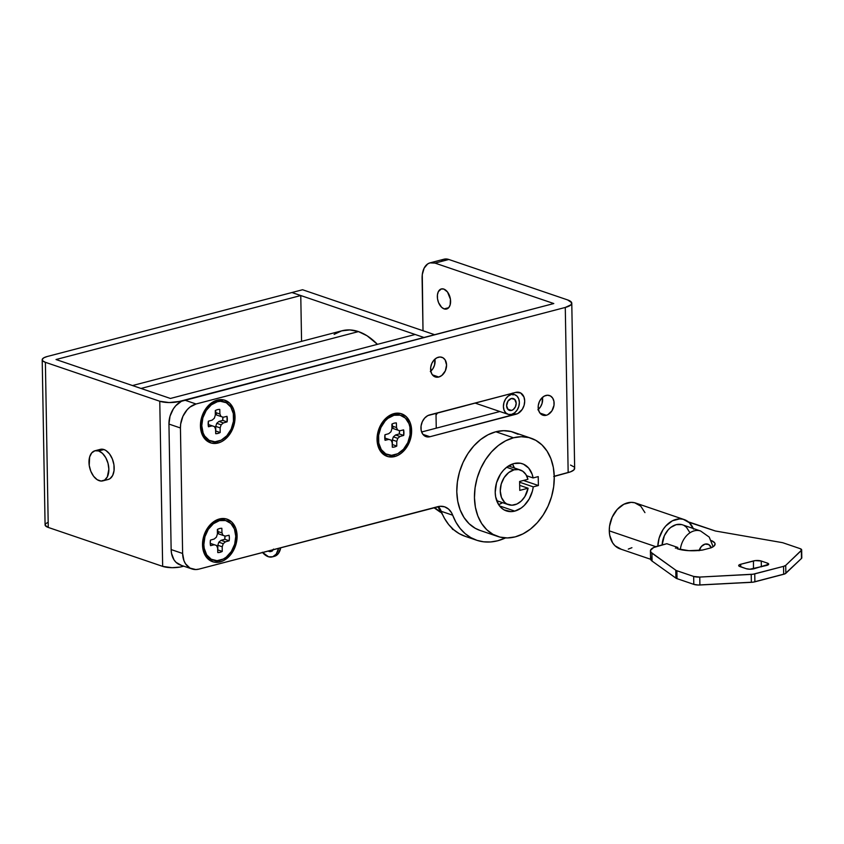 <?xml version="1.0" encoding="UTF-8"?>
<svg xmlns="http://www.w3.org/2000/svg" width="844" height="844" viewBox="0 0 844 844"><rect width="100%" height="100%" fill="white"/><g stroke="black" fill="none" stroke-linecap="round" stroke-linejoin="round"><path stroke-width="1.27" d="M394.718 456.551L393.895 455.085L394.718 456.551L398.083 455.254L401.311 453.186L406.84 447.067L410.458 439.123L411.629 430.567L410.173 422.696L406.302 416.704L400.615 413.518L393.969 413.613A22.471 16.595 -71.2 0 1 411.629 430.567A22.471 16.595 -71.2 0 1 394.718 456.551A22.471 16.595 -71.2 0 1 377.057 439.608A22.471 16.595 -71.2 0 1 393.969 413.613L387.375 416.978L381.847 423.097L378.228 431.041L377.057 439.608L378.513 447.478L382.385 453.46L388.071 456.646L394.718 456.551M401.027 415.448A20.741 15.319 -71.2 0 1 409.973 435.472A20.741 15.319 -71.2 0 1 394.686 454.895A20.741 15.319 -71.2 0 1 387.66 454.726A20.741 15.319 -71.2 0 1 378.713 434.692A20.741 15.319 -71.2 0 1 394 415.269A20.741 15.319 -71.2 0 1 401.027 415.448L399.929 415.069A20.741 15.319 108.8 0 0 392.893 414.889L393.969 413.613L392.893 414.889A20.741 15.319 108.8 0 0 377.606 434.322A20.741 15.319 108.8 0 0 386.552 454.346A20.741 15.319 108.8 0 0 387.111 454.526A20.741 15.319 -71.2 0 1 377.553 434.702A20.741 15.319 -71.2 0 1 392.893 414.889L394 415.269L392.893 414.889A20.741 15.319 -71.2 0 1 400.467 415.269M218.111 443.005L217.288 441.539L218.111 443.005L221.476 441.718L224.694 439.65L230.222 433.521L233.851 425.576L235.022 417.02L233.566 409.15L229.695 403.168L224.008 399.982L217.362 400.077A22.471 16.595 -71.2 0 1 235.022 417.02A22.471 16.595 -71.2 0 1 218.111 443.005A22.471 16.595 -71.2 0 1 200.439 426.062A22.471 16.595 -71.2 0 1 217.362 400.077L210.768 403.443L205.24 409.562L201.61 417.506L200.439 426.062L201.906 433.932L205.767 439.914L211.464 443.111L218.111 443.005M224.42 401.902A20.741 15.319 -71.2 0 1 233.366 421.937A20.741 15.319 -71.2 0 1 218.079 441.359A20.741 15.319 -71.2 0 1 211.053 441.18A20.741 15.319 -71.2 0 1 202.106 421.156A20.741 15.319 -71.2 0 1 217.383 401.723A20.741 15.319 -71.2 0 1 224.42 401.902L223.312 401.522A20.741 15.319 108.8 0 0 216.286 401.354L217.362 400.077L216.286 401.354A20.741 15.319 108.8 0 0 200.999 420.776A20.741 15.319 108.8 0 0 209.945 440.811A20.741 15.319 108.8 0 0 210.494 440.979A20.741 15.319 -71.2 0 1 200.946 421.156A20.741 15.319 -71.2 0 1 216.286 401.354L217.383 401.723L216.286 401.354A20.741 15.319 -71.2 0 1 223.86 401.733M220.189 561.904L219.366 560.437L220.189 561.904L223.554 560.606L229.726 555.774L232.3 552.419L235.93 544.475L237.101 535.919L235.645 528.049L231.773 522.056L226.076 518.87L219.429 518.965A22.471 16.595 -71.2 0 1 237.101 535.919A22.471 16.595 -71.2 0 1 220.189 561.904A22.471 16.595 -71.2 0 1 202.518 544.96A22.471 16.595 -71.2 0 1 219.429 518.965L212.846 522.331L207.318 528.449L203.689 536.394L202.518 544.96L203.974 552.831L207.846 558.812L213.543 561.999L220.189 561.904M226.498 520.801A20.741 15.319 -71.2 0 1 235.434 540.825A20.741 15.319 -71.2 0 1 220.157 560.247A20.741 15.319 -71.2 0 1 213.121 560.078A20.741 15.319 -71.2 0 1 204.174 540.044A20.741 15.319 -71.2 0 1 219.461 520.621A20.741 15.319 -71.2 0 1 226.498 520.801L225.39 520.421A20.741 15.319 108.8 0 0 218.364 520.242L219.429 518.965L218.364 520.242A20.741 15.319 108.8 0 0 203.077 539.664A20.741 15.319 108.8 0 0 212.023 559.699A20.741 15.319 108.8 0 0 212.572 559.878A20.741 15.319 -71.2 0 1 203.014 540.054A20.741 15.319 -71.2 0 1 218.364 520.242L219.461 520.621L218.364 520.242A20.741 15.319 -71.2 0 1 225.939 520.621M545.973 395.435A10.371 7.659 -71.2 0 1 549.486 395.53A10.371 7.659 -71.2 0 1 553.959 405.542A10.371 7.659 -71.2 0 1 546.321 415.259L539.96 413.096L546.321 415.259L547.872 414.657L551.913 410.88L554.012 405.236L553.938 401.364L552.683 398.104L550.436 395.952L547.534 395.224L544.422 396.036L541.574 398.262L539.411 401.575L538.282 405.458L538.356 409.329L539.611 412.589L543.251 415.301L546.321 415.259A10.371 7.659 -71.2 0 1 542.808 415.164A10.371 7.659 -71.2 0 1 538.335 405.152A10.371 7.659 -71.2 0 1 545.973 395.435M538.366 409.382A10.371 7.659 108.8 0 0 542.449 397.397L542.101 403.305L540.434 406.966L537.881 409.794M438.416 357.212A10.371 7.659 -71.2 0 1 441.929 357.297A10.371 7.659 -71.2 0 1 446.402 367.309A10.371 7.659 -71.2 0 1 438.764 377.025L432.402 374.863L438.764 377.025L441.802 375.474L445.315 370.885L446.571 365.03L445.126 359.871L442.878 357.719L439.977 356.991L436.865 357.803L434.006 360.04L431.854 363.342L430.725 367.224L430.788 371.096L432.044 374.356L435.694 377.068L438.764 377.025A10.371 7.659 -71.2 0 1 435.24 376.93A10.371 7.659 -71.2 0 1 430.767 366.918A10.371 7.659 -71.2 0 1 438.416 357.212M430.809 371.16A10.371 7.659 108.8 0 0 434.882 359.164L434.544 365.072L432.866 368.733L430.313 371.56M443.796 289.07A10.371 6.288 75.3 0 1 450.443 299.325A10.371 6.288 75.3 0 1 446.592 309.02A10.371 6.288 75.3 0 1 444.144 308.893L448.66 307.701L444.144 308.893L441.591 307.269L438.553 302.616L437.498 298.702L437.435 294.841L438.363 291.602L441.275 288.964L443.796 289.07L447.499 291.992L450.432 299.261L450.158 304.853L448.776 307.585L446.666 308.999L444.144 308.893A10.371 6.288 75.3 0 1 437.498 298.639A10.371 6.288 75.3 0 1 441.338 288.943A10.371 6.288 75.3 0 1 443.796 289.07M181.312 565.301L176.058 562.357L174.022 559.878L171.511 553.358L171.142 549.571L168.948 424.068L180.437 427.982L182.62 553.474A20.741 15.319 -71.2 0 0 191.904 568.94A20.741 15.319 -71.2 0 0 198.931 569.12L437.688 506.695A20.741 15.319 -71.2 0 1 444.714 506.864A20.741 15.319 -71.2 0 1 452.7 515.209A62.234 45.945 -71.2 0 0 476.638 540.234A62.234 45.945 -71.2 0 0 505.545 537.913L497.738 540.761L490.649 541.953L483.696 541.816L477.029 540.36L470.794 537.596L465.128 533.608L460.149 528.46L455.982 522.288L451.603 512.846L448.554 509.08L444.588 506.822L440.051 506.294L198.931 569.12L195.808 569.552L190.005 568.096L185.511 563.781L183.971 560.743L182.62 553.474L180.437 427.982L180.669 424.036L182.926 416.261L187.241 409.646L189.963 407.093L196.051 403.991L565.28 307.448L568.16 472.577L553.706 476.575M429.891 436.738L517.836 413.528L522.267 409.372L524.103 405.342L524.694 401.005L523.955 397.018L520.642 392.966L515.747 392.397L427.802 415.607L424.68 418.065L422.316 421.694L421.072 425.967L421.145 430.208L422.527 433.784L424.996 436.169L429.891 436.738A11.415 8.419 -71.2 0 1 426.051 436.633A11.415 8.419 -71.2 0 1 421.124 425.629A11.415 8.419 -71.2 0 1 429.512 414.942L515.747 392.397A11.415 8.419 -71.2 0 1 519.587 392.492A11.415 8.419 -71.2 0 1 524.514 403.495A11.415 8.419 -71.2 0 1 516.127 414.193L513.806 413.402L516.127 414.193L429.891 436.738L422.939 434.375L429.891 436.738M465.55 536.446L459.305 533.693L453.639 529.694L448.67 524.557L444.493 518.374L438.426 506.516A20.741 15.319 108.8 0 1 441.212 511.306A62.234 45.945 108.8 0 0 465.16 536.32L476.638 540.234M191.904 568.94L180.416 565.037A20.741 15.319 108.8 0 1 171.142 549.571L182.62 553.474L171.142 549.571L168.948 424.068L170.034 416.166L173.379 408.834L175.752 405.742L181.46 401.269L553.801 303.545L434.998 263.096L448.829 259.477L567.632 299.926L571.683 302.701L571.029 304.779L565.28 307.448L196.051 403.991L184.562 400.077L553.801 303.545L434.998 263.096L429.955 262.885L427.697 263.929L424.131 268.16L422.285 274.627L423.013 330.743L422.095 278.404A20.741 12.576 75.3 0 1 430.092 262.843A20.741 12.576 75.3 0 1 434.998 263.096L448.829 259.477L443.786 259.266L441.528 260.321M421.631 431.991L499.891 411.524L421.631 431.991M513.004 395.013L512.466 393.104M554.255 476.343A20.741 15.319 -71.2 0 1 556.059 475.742L570.639 471.796L573.909 469.908L574.564 467.829M573.857 466.827L570.512 465.055M452.7 515.209L441.212 511.306L452.7 515.209M196.051 403.991L184.562 400.077A20.741 15.319 108.8 0 0 168.948 424.068L180.437 427.982A20.741 15.319 -71.2 0 1 196.051 403.991M571.778 303.228A17.977 5.317 179 0 1 565.28 307.448L568.16 472.577A17.977 5.317 -1 0 0 574.659 468.357L571.778 303.228A17.977 5.317 179 0 0 567.632 299.926L448.829 259.477A20.741 12.576 -104.7 0 0 443.933 259.224L430.092 262.843M436.242 427.518L437.118 427.94A20.741 12.576 75.3 0 1 436.242 427.518M512.762 393.99A11.415 8.419 108.8 0 0 512.519 393.241M699.138 550.457A8.556 6.319 -71.2 0 1 705.236 544.063A8.556 6.319 -71.2 0 1 711.27 547.745L708.717 544.528L705.035 544.106L701.406 546.437L699.043 550.742M713.148 546.733L709.224 537.09L700.594 530.992A18.673 13.778 108.8 0 0 680.348 549.602A18.673 13.778 -71.2 0 1 700.594 530.992L682.49 524.831A18.673 13.778 108.8 0 0 662.129 544.939L664.355 535.718L668.237 529.768L670.685 527.468L676.16 524.673L681.688 524.599M644.943 512.624L640.775 506.178L634.646 502.75L631.133 502.349L623.864 504.248L617.217 509.449L612.185 517.172L609.547 526.234L609.273 530.844L655.788 546.669L609.273 530.844A24.202 17.872 108.8 0 0 620.097 548.885L650.619 559.277M693.525 529.167L689.358 522.721L683.229 519.282L679.715 518.881L672.446 520.78L665.789 525.991L663.025 529.599L659.111 538.155L657.856 546.047A24.202 17.872 -71.2 0 1 684.273 519.598L635.69 503.056A24.202 17.872 108.8 0 0 609.273 530.844L609.706 535.254L612.639 542.861L615.012 545.762L621.142 549.191M628.295 549.085L631.924 547.693M688.672 522.098A8.303 2.458 179 0 1 690.677 522.584L715.406 531.003L781.66 542.513A6.91 2.047 179 0 1 783.295 542.903L800.07 548.621A6.91 2.047 179 0 1 801.663 549.887A6.91 2.047 179 0 1 801.325 550.541L785.711 565.374A6.91 2.047 179 0 1 783.548 566.356L754.747 573.878A6.91 2.047 179 0 1 751.223 574.395L699.76 577.064A6.91 2.047 179 0 1 693.662 576.441L676.888 570.734A6.91 2.047 179 0 1 675.791 570.206L651.927 553.158A20.741 6.13 179 0 1 650.418 550.91A20.741 6.13 179 0 1 657.909 546.036L666.813 543.705L653.604 547.556L650.492 550.33L650.946 552.25L675.791 570.206A6.91 2.047 -1 0 0 676.888 570.734L693.662 576.441L699.76 577.064L753.091 574.205L783.548 566.356L785.711 565.374L801.652 550.024L800.07 548.621L783.295 542.903A6.91 2.047 -1 0 0 781.66 542.513L715.406 531.003L688.155 522.025M677.669 548.895A18.673 13.778 -71.2 0 1 677.859 547.471L675.369 548.115L677.859 547.471L666.813 543.705L677.859 547.471A18.673 13.778 108.8 0 0 677.669 548.895M677.162 548.727L688.904 550.678L702.619 550.035A21.438 6.341 179 0 1 677.162 548.727M711.408 540.582L714.657 542.819L715.068 543.842L714.193 545.899L711.133 547.809L702.619 550.035L711.133 547.809A21.438 6.341 179 0 0 715.09 544.042A21.438 6.341 179 0 0 711.408 540.582M766.7 565.438L749.883 569.215L746.138 568.687L738.933 566.039L739.323 564.784L740.684 564.267L755.348 560.595L761.246 561.017L767.428 563.127L768.673 564.298L753.935 568.782A5.528 1.635 179 0 1 746.138 568.687L739.956 566.588A5.528 1.635 179 0 1 738.679 565.564A5.528 1.635 179 0 1 740.684 564.267L740.726 566.841L740.684 564.267L753.449 560.933A5.528 1.635 179 0 1 761.246 561.017L761.341 566.841L761.246 561.017L767.428 563.127A5.528 1.635 179 0 1 768.694 564.14A5.528 1.635 179 0 1 766.7 565.438M651.178 557.293L650.608 559.224L652.074 561.081L675.928 578.129A6.91 2.047 -1 0 0 677.025 578.657L693.8 584.364L698.188 585.019L753.238 582.138L784.994 573.836L801.462 558.464L801.673 557.441M753.46 568.888L753.449 560.933L753.46 568.888M684.199 525.59L686.415 527.236L689.622 532.216M684.273 519.598A24.202 17.872 -71.2 0 1 693.251 528.492M767.46 565.195L767.428 563.127L767.46 565.195M650.418 550.91L650.555 558.834A20.741 6.13 -1 0 0 652.074 561.081L651.927 553.158L652.074 561.081L675.928 578.129L675.791 570.206L675.928 578.129A6.91 2.047 -1 0 0 677.025 578.657L676.888 570.734L677.025 578.657L693.8 584.364L693.662 576.441L693.8 584.364A6.91 2.047 -1 0 0 699.898 584.997L699.76 577.064L699.898 584.997L751.36 582.318L751.223 574.395L751.36 582.318A6.91 2.047 -1 0 0 754.884 581.811L754.747 573.878L754.884 581.811L783.686 574.279L783.548 566.356L783.686 574.279A6.91 2.047 -1 0 0 785.848 573.298L785.711 565.374L785.848 573.298L801.462 558.464L801.325 550.541L801.462 558.464A6.91 2.047 -1 0 0 801.8 557.81L801.663 549.887M514.059 469.823L506.632 467.291L514.059 469.823A18.325 13.525 -71.2 0 1 520.273 469.971A18.325 13.525 -71.2 0 1 527.922 479.297L519.609 481.47L519.767 490.396L528.08 488.222L519.672 485.363L528.08 488.222A18.325 13.525 -71.2 0 1 514.671 504.828A18.325 13.525 -71.2 0 1 508.457 504.67A18.325 13.525 -71.2 0 1 500.555 486.977A18.325 13.525 -71.2 0 1 514.059 469.823L518.617 469.57L522.731 471.205L525.939 474.571L527.922 479.297L519.609 481.47L519.767 490.396L528.08 488.222L524.884 496.557L521.297 501.009L516.971 503.995L511.918 505.208L506.79 503.931L504.606 502.307L501.452 497.432L500.26 491.008L501.22 484.034L504.174 477.556L508.689 472.566L514.059 469.823M498.625 504.617A24.898 18.378 108.8 0 0 502.57 502.665L498.625 504.617M514.777 511.105L499.532 505.915L514.777 511.105A24.898 18.378 -71.2 0 1 506.337 510.894A24.898 18.378 -71.2 0 1 495.607 486.851A24.898 18.378 -71.2 0 1 513.954 463.546L506.653 467.27L503.383 470.34L500.524 474.054L496.515 482.852L495.206 492.337L495.66 496.873L498.667 504.701L501.114 507.677L504.068 509.881L511.031 511.622L514.777 511.105L521.244 508.004L524.208 505.503L529.199 498.962L532.427 491.05L533.26 486.861A24.898 18.378 -71.2 0 1 514.777 511.105M519.619 482.219L533.26 486.861L538.388 485.522L538.229 476.607L533.102 477.947L532.131 474.233L528.66 468.072L523.491 464.189L520.463 463.25L513.954 463.546A24.898 18.378 -71.2 0 1 522.383 463.757A24.898 18.378 -71.2 0 1 533.102 477.947L538.229 476.607L538.388 485.522L523.502 480.458L538.388 485.522L533.26 486.861L519.619 482.219M518.153 434.322L511.169 431.548L503.636 430.693L495.829 431.769L513.5 437.783L495.829 431.769A51.864 38.286 108.8 0 0 457.627 480.331A51.864 38.286 108.8 0 0 479.983 530.412L497.654 536.425A51.864 38.286 -71.2 0 1 475.288 486.344A51.864 38.286 -71.2 0 1 513.5 437.783A51.864 38.286 -71.2 0 1 531.076 438.226A51.864 38.286 -71.2 0 1 553.442 488.307A51.864 38.286 -71.2 0 1 515.23 536.868A51.864 38.286 -71.2 0 1 497.654 536.425M531.076 438.226L513.416 432.212A51.864 38.286 108.8 0 0 495.829 431.769L488.064 434.755L480.626 439.534L473.811 445.917L467.871 453.661L463.039 462.459L459.505 471.996L457.395 481.882L456.794 491.746L457.733 501.209L460.159 509.903L464 517.509L469.095 523.713L475.246 528.302L480.13 530.465M513.5 437.783L521.297 436.707L528.84 437.561L535.813 440.336L541.964 444.915L547.06 451.129L550.9 458.725L553.326 467.428L554.265 476.892L553.664 486.756L551.565 496.641L548.02 506.168L543.188 514.977L537.248 522.721L530.433 529.104L522.995 533.872L515.23 536.868L507.423 537.944L499.891 537.09L492.917 534.315L486.756 529.726L481.671 523.523L477.831 515.916L475.394 507.223L474.465 497.76L475.056 487.895L477.166 478.01L480.711 468.473L485.532 459.674L491.472 451.93L498.298 445.548L505.735 440.768L513.5 437.783M526.614 475.742L533.102 477.947L526.614 475.742M514.376 467.966A24.898 18.378 108.8 0 0 512.445 464.01L514.471 468.22M440.452 511.242L436.242 509.185M434.512 507.518L441.37 512.772M511.496 410.427L507.687 409.129L511.496 410.427L513.321 409.498L515.431 406.745L516.18 403.232L514.703 399.391L511.285 398.537A6.224 4.589 -71.2 0 1 513.395 398.59A6.224 4.589 -71.2 0 1 516.085 404.603A6.224 4.589 -71.2 0 1 511.496 410.427A6.224 4.589 -71.2 0 1 509.386 410.374A6.224 4.589 -71.2 0 1 506.706 404.36A6.224 4.589 -71.2 0 1 511.285 398.537L507.93 401.164L506.6 405.732L508.077 409.572L511.496 410.427M511.221 394.57L509.565 394.011L514.281 394.528L516.908 395.994L518.701 398.758L519.376 402.398L518.828 406.344L517.161 410.015L514.608 412.832L511.569 414.393A10.371 7.659 -71.2 0 1 508.046 414.298A10.371 7.659 -71.2 0 1 503.573 404.287A10.371 7.659 -71.2 0 1 511.221 394.57A10.371 7.659 -71.2 0 1 514.734 394.665A10.371 7.659 -71.2 0 1 519.208 404.677A10.371 7.659 -71.2 0 1 511.569 414.393L508.499 414.436L505.872 412.959L504.09 410.205L503.414 406.565L503.952 402.62L505.63 398.948L508.172 396.121L511.221 394.57M437.867 506.738L441.106 512.329L437.867 506.738M442.773 515.009L441.106 512.329L442.773 515.009M452.753 529.462L451.371 527.584L453.777 529.81L452.753 529.462M98.505 450.179L102.05 449.177L103.981 449.557A15.561 9.432 -104.7 0 0 100.309 449.367L94.982 450.759A15.561 9.432 75.3 0 1 98.664 450.949L103.981 449.557L105.922 450.506L109.551 453.935L112.357 458.978L113.94 464.833L114.035 470.635L112.653 475.488L109.984 478.653L108.285 479.445M102.862 480.858L108.18 479.476A15.561 9.432 -104.7 0 0 113.951 464.928A15.561 9.432 -104.7 0 0 103.981 449.557L98.664 450.949A15.561 9.432 75.3 0 1 108.633 466.321A15.561 9.432 75.3 0 1 102.862 480.858A15.561 9.432 75.3 0 1 99.181 480.669A15.561 9.432 75.3 0 1 89.211 465.297A15.561 9.432 75.3 0 1 94.982 450.759M334.129 334.372L341.651 330.869L349.87 329.93L358.468 331.597L367.108 335.796L377.437 344.341A69.155 41.936 -104.7 0 0 358.468 331.597L141.001 388.451L358.468 331.597A69.155 41.936 -104.7 0 0 342.126 330.743L132.487 385.55M437.508 413.022L464.137 406.059A34.572 20.963 -104.7 0 0 466.078 405.384L464.073 406.08M437.593 412.895L462.565 406.365M48.171 522.246L45.66 523.702L45.154 525.295L48.266 527.437L162.66 566.377L159.769 401.248L45.386 362.308L48.266 527.437L45.386 362.308A13.831 4.093 179 0 1 42.2 359.766A13.831 4.093 179 0 1 47.201 356.516L291.929 292.53L47.201 356.516L43.793 357.814L42.263 359.365L42.822 360.947L45.386 362.308L159.769 401.248L162.66 566.377A13.831 4.093 -1 0 0 182.125 566.598L183.76 566.176L182.125 566.598L182.114 565.607L182.125 566.598L179.877 567.084L172.018 567.685L162.66 566.377L48.266 527.437A13.831 4.093 -1 0 1 45.08 524.894L42.2 359.766M56.031 359.523L170.414 398.463L415.153 334.477L170.414 398.463L56.031 359.523L300.77 295.537L56.031 359.523M301.519 338.476L300.77 295.537L291.929 292.53L302.574 289.745L434.628 334.699L179.244 401.47L179.266 402.609L179.244 401.47A13.831 4.093 179 0 1 159.769 401.248L169.138 402.556L179.244 401.47L423.983 337.484L291.929 292.53L423.983 337.484L434.628 334.699L302.574 289.745L291.929 292.53L300.77 295.537L301.519 338.476M435.989 413.243L436.253 428.161L435.989 413.243M98.664 450.949L102.483 453.376L105.764 457.691L108 463.25L108.855 469.19L107.325 476.881L104.656 480.046L101.111 481.048L97.239 479.73L93.621 476.29L90.804 471.258L89.221 465.392L89.643 456.994L91.711 452.911L94.876 450.78L98.664 450.949M274.363 556.344L278.33 553.58L280.725 547.735A17.291 10.487 -104.7 0 1 274.395 556.333L272.274 556.892A17.291 10.487 75.3 0 1 262.547 552.482M272.306 551.058L270.154 550.436M262.347 552.25L268.603 556.808L272.77 556.734L276.199 554.139L278.594 548.294A17.291 10.487 75.3 0 1 272.274 556.892M273.54 549.096L271.188 551.438L268.023 550.995M273.224 549.697A8.64 5.243 75.3 0 1 270.956 551.512A8.64 5.243 75.3 0 1 268.097 551.037M270.228 550.478A8.64 5.243 -104.7 0 0 271.968 551.048M301.53 339.13L301.561 341.345L301.53 339.13M217.372 529.462A12.449 9.189 -71.2 0 1 219.598 528.544A12.449 9.189 -71.2 0 1 221.845 528.291L221.983 532.902L223.08 535.413L225.348 536.119L229.072 535.223L229.389 537.934L229.167 540.772L225.443 541.827L223.227 543.715L222.225 546.775L222.246 551.417L220.02 552.324L217.773 552.577L217.625 547.978L216.539 545.467L214.27 544.749L210.546 545.646L210.23 542.945L210.451 540.097L214.176 539.042L216.391 537.153L217.393 534.104L217.372 529.462A12.449 9.189 -71.2 0 1 219.598 528.544A12.449 9.189 -71.2 0 1 221.845 528.291L221.983 532.902L223.08 535.413L225.348 536.119L229.072 535.223A12.449 9.189 -71.2 0 1 229.167 540.772L225.443 541.827L223.227 543.715L222.225 546.775L222.246 551.417A12.449 9.189 -71.2 0 1 217.773 552.577L217.625 547.978L216.539 545.467L214.27 544.749L210.546 545.646A12.449 9.189 -71.2 0 1 210.451 540.097L214.176 539.042L216.391 537.153L217.393 534.104L217.372 529.462M219.461 520.621L213.384 523.723L208.278 529.378L204.934 536.71L203.847 544.612L204.227 548.4L206.727 554.919L211.232 559.234L217.035 560.69L223.259 559.055L226.234 557.145L231.34 551.501L234.685 544.158L235.771 536.267L234.421 528.998L230.855 523.47L225.601 520.537L219.461 520.621M210.251 543.378L216.539 545.467L210.251 543.367M217.826 549.908L222.246 551.417L217.826 549.908L217.815 545.266L222.225 546.775L217.815 545.266L218.807 542.207L223.227 543.715L218.807 542.207L221.033 540.329L225.443 541.827L221.033 540.329L224.757 539.274L229.167 540.772L224.757 539.274A12.449 9.189 108.8 0 0 224.958 535.993L224.757 539.274L221.033 540.329L218.807 542.207L217.815 545.266L217.699 549.982A12.449 9.189 108.8 0 0 217.826 549.908M218.67 533.904L223.08 535.413L218.67 533.904L217.573 531.393L221.983 532.902L217.573 531.393L217.509 529.388L218.67 533.904M391.911 424.11A12.449 9.189 -71.2 0 1 394.137 423.192A12.449 9.189 -71.2 0 1 396.374 422.939L396.522 427.549L397.619 430.06L399.877 430.767L403.611 429.87L403.706 435.42L399.982 436.475L397.756 438.363L396.764 441.423L396.775 446.065L394.549 446.972L392.312 447.225L392.165 442.625L391.067 440.114L388.81 439.397L385.075 440.294L384.98 434.744L388.704 433.689L390.93 431.801L391.922 428.752L391.911 424.11A12.449 9.189 -71.2 0 1 394.137 423.192A12.449 9.189 -71.2 0 1 396.374 422.939L396.522 427.549L397.619 430.06L399.877 430.767L403.611 429.87A12.449 9.189 -71.2 0 1 403.706 435.42L399.982 436.475L397.756 438.363L396.764 441.423L396.775 446.065A12.449 9.189 -71.2 0 1 392.312 447.225L392.165 442.625L391.067 440.114L388.81 439.397L385.075 440.294A12.449 9.189 -71.2 0 1 384.98 434.744L388.704 433.689L390.93 431.801L391.922 428.752L391.911 424.11M394 415.269L387.913 418.371L385.191 420.924L380.876 427.549L378.618 435.314L378.756 443.047L381.266 449.567L385.761 453.882L391.574 455.338L397.798 453.703L403.495 449.24L407.81 442.625L410.068 434.86L409.931 427.127L408.96 423.646L405.384 418.118L400.13 415.185L394 415.269M384.78 438.025L391.067 440.114L384.78 438.015M392.365 444.556L396.775 446.065L392.365 444.556L392.344 439.914L396.764 441.423L392.344 439.914L393.346 436.854L397.756 438.363L393.346 436.854L395.562 434.976L399.982 436.475L395.562 434.976L399.286 433.921L403.706 435.42L399.286 433.921A12.449 9.189 108.8 0 0 399.486 430.64L399.286 433.921L395.562 434.976L393.346 436.854L392.344 439.914L392.228 444.63A12.449 9.189 108.8 0 0 392.365 444.556M393.198 428.552L397.619 430.06L393.198 428.552L392.101 426.041L396.522 427.549L392.101 426.041L392.038 424.036L393.198 428.552M215.294 410.564A12.449 9.189 -71.2 0 1 217.53 409.656A12.449 9.189 -71.2 0 1 219.767 409.393L219.915 414.003L221.001 416.514L223.27 417.231L226.994 416.335L227.099 421.884L223.375 422.939L221.149 424.817L220.157 427.876L220.168 432.518L217.942 433.436L215.705 433.689L215.558 429.079L214.46 426.568L212.192 425.861L208.468 426.748L208.373 421.198L212.097 420.154L214.313 418.265L215.315 415.206L215.294 410.564A12.449 9.189 -71.2 0 1 217.53 409.656A12.449 9.189 -71.2 0 1 219.767 409.393L219.915 414.003L221.001 416.514L223.27 417.231L226.994 416.335A12.449 9.189 -71.2 0 1 227.099 421.884L223.375 422.939L221.149 424.817L220.157 427.876L220.168 432.518A12.449 9.189 -71.2 0 1 215.705 433.689L215.558 429.079L214.46 426.568L212.192 425.861L208.468 426.748A12.449 9.189 -71.2 0 1 208.373 421.198L212.097 420.154L214.313 418.265L215.315 415.206L215.294 410.564M217.383 401.723L211.306 404.835L206.2 410.479L202.855 417.812L201.769 425.714L203.119 432.983L204.659 436.021L209.154 440.336L214.956 441.792L221.191 440.167L226.888 435.704L231.193 429.079L233.461 421.314L233.324 413.581L230.813 407.061L226.319 402.746L220.506 401.29L217.383 401.723M208.173 424.49L214.46 426.568L208.173 424.479M215.758 431.02L220.168 432.518L215.758 431.02L215.737 426.378L220.157 427.876L215.737 426.378L216.739 423.319L221.149 424.817L216.739 423.319L218.955 421.43L223.375 422.939L218.955 421.43L222.679 420.375L227.099 421.884L222.679 420.375A12.449 9.189 108.8 0 0 222.879 417.105L222.679 420.375L218.955 421.43L216.739 423.319L215.737 426.378L215.621 431.094A12.449 9.189 108.8 0 0 215.758 431.02M216.591 415.016L221.001 416.514L216.591 415.016L215.494 412.505L219.915 414.003L215.494 412.505L215.431 410.49L216.591 415.016M508.404 504.659L496.683 500.661M508.489 465.972L520.273 469.971M433.911 507.677L440.251 512.15M508.014 414.288L474.993 403.052M514.703 394.654L511.411 393.526M436.031 415.09L437.635 412.811M213.121 560.078L212.023 559.699M387.66 454.726L386.552 454.346M211.053 441.18L209.945 440.811"/></g></svg>
